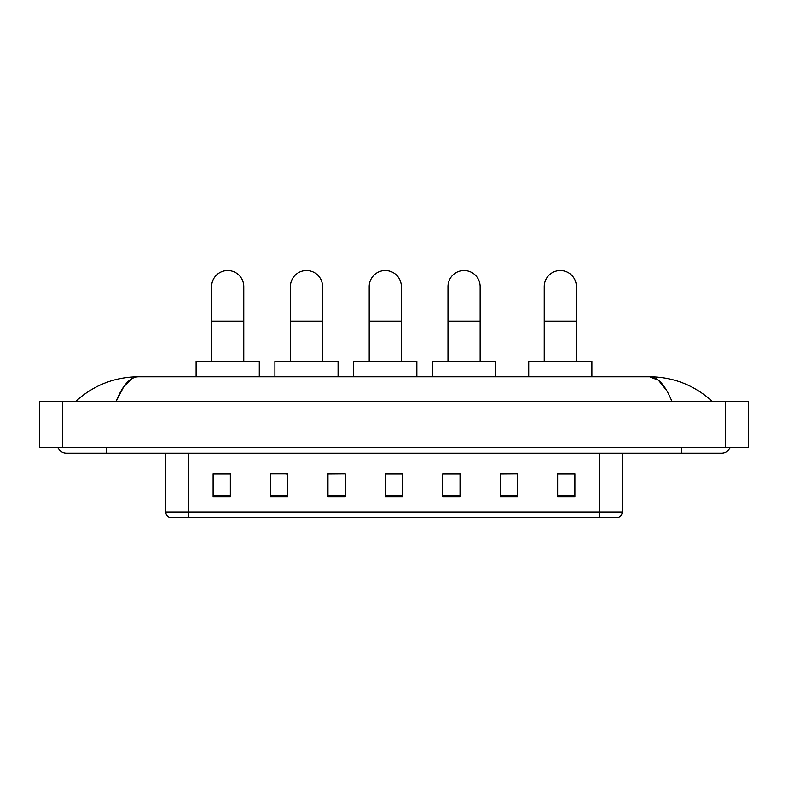 <?xml version="1.0" encoding="UTF-8"?>
<svg xmlns="http://www.w3.org/2000/svg" width="788" height="788" viewBox="0 0 788 788"><rect width="100%" height="100%" fill="white"/><g stroke="black" fill="none" stroke-linecap="round" stroke-linejoin="round"><path stroke-width="1.18" d="M599.294 517.46L599.294 511.954L622.264 511.954C622.106 514.702 620.727 516.544 618.127 517.46L169.873 517.46A5.743 5.743 0 0 1 165.736 511.954L165.736 453.149M574.885 496.844L574.885 473.874L557.658 473.874L557.658 496.844L574.885 496.844M517.46 496.844L517.46 473.874L500.232 473.874L500.232 496.844L517.46 496.844M460.034 496.844L460.034 473.874L442.807 473.874L442.807 496.844L460.034 496.844M230.342 496.844L230.342 473.874L213.115 473.874L213.115 496.844L230.342 496.844M287.768 496.844L287.768 473.874L270.54 473.874L270.54 496.844L287.768 496.844M345.193 496.844L345.193 473.874L327.966 473.874L327.966 496.844L345.193 496.844M402.609 496.844L402.609 473.874L385.391 473.874L385.391 496.844L402.609 496.844M517.46 473.874L500.232 473.992L517.46 473.874M345.193 473.874L327.966 473.992L345.193 473.874M285.808 473.992L287.768 473.992M443.388 473.992L460.034 473.992M402.609 473.992L385.391 473.992M230.342 473.992L213.115 473.992M574.885 473.992L557.658 473.992M106.587 447.407L106.587 453.149L721.611 453.149A9.19 9.19 0 0 0 730.131 447.407A9.19 9.19 0 0 1 721.611 453.149A9.19 9.19 0 0 0 730.131 447.407A9.19 9.19 0 0 1 721.611 453.149M57.869 447.407A9.19 9.19 0 0 0 66.389 453.149A9.19 9.19 0 0 1 57.869 447.407A9.19 9.19 0 0 0 66.389 453.149L106.587 453.149M671.947 401.466C665.358 385.253 657.96 377.019 649.745 376.772L138.255 376.772C130.04 377.019 122.642 385.253 116.053 401.466L123.785 386.622L132.286 378.388M62.37 401.466L748.6 401.466L748.6 447.407L39.4 447.407L39.4 401.466L62.37 401.466L62.37 447.407M748.6 401.466L748.6 447.407M710.471 399.693L712.421 401.466C694.346 385.184 673.454 376.959 649.745 376.772L658.492 380.279L666.687 390.493M77.529 399.693L75.579 401.466C93.565 385.224 114.457 376.989 138.255 376.772M211.617 361.268L211.617 286.615A16.075 16.075 0 0 1 227.693 270.54A16.075 16.075 0 0 1 243.778 286.615A16.075 16.075 0 0 0 227.693 270.54M243.778 361.268L243.778 286.615M259.282 376.772L259.282 361.268L196.113 361.268L196.113 376.772M290.408 361.268L290.408 286.615A16.075 16.075 0 0 1 306.483 270.54A16.075 16.075 0 0 1 322.568 286.615A16.075 16.075 0 0 0 306.483 270.54M322.568 361.268L322.568 286.615M338.072 376.772L338.072 361.268L274.904 361.268L274.904 376.772M369.188 361.268L369.188 286.615A16.075 16.075 0 0 1 385.273 270.54A16.075 16.075 0 0 1 401.348 286.615A16.075 16.075 0 0 0 385.273 270.54M401.348 361.268L401.348 286.615M416.852 376.772L416.852 361.268L353.684 361.268L353.684 376.772M447.978 361.268L447.978 286.615A16.075 16.075 0 0 1 464.063 270.54A16.075 16.075 0 0 1 480.138 286.615A16.075 16.075 0 0 0 464.063 270.54M480.138 361.268L480.138 286.615M495.642 376.772L495.642 361.268L432.474 361.268L432.474 376.772M544.222 361.268L544.222 286.615A16.075 16.075 0 0 1 560.307 270.54A16.075 16.075 0 0 1 576.383 286.615A16.075 16.075 0 0 0 560.307 270.54M576.383 361.268L576.383 286.615M591.886 376.772L591.886 361.268L528.718 361.268L528.718 376.772M165.736 511.954L188.706 511.954L188.706 517.46M188.706 453.149L188.706 511.954L599.294 511.954L599.294 453.149M402.609 496.046L385.391 496.046M345.193 496.046L327.966 496.046M287.768 496.046L270.54 496.046M230.342 496.046L213.115 496.046M460.034 496.046L442.807 496.046M517.46 496.046L500.232 496.046M574.885 496.046L557.658 496.046M681.413 447.407L681.413 453.149M725.63 401.466L725.63 447.407M211.617 321.071L243.778 321.071M290.408 321.071L322.568 321.071M369.188 321.071L401.348 321.071M447.978 321.071L480.138 321.071M544.222 321.071L576.383 321.071M622.264 511.954L622.264 453.149"/></g></svg>
